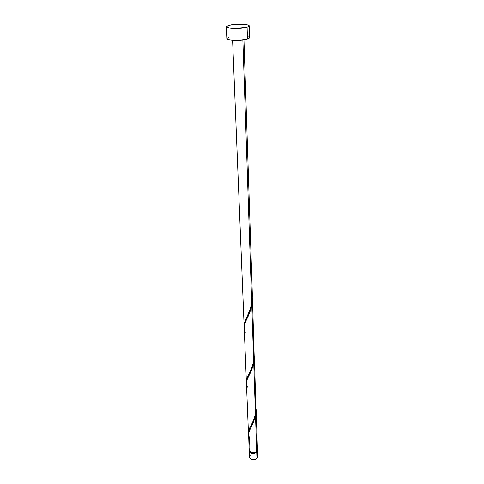 <?xml version="1.0" encoding="UTF-8"?>
<svg xmlns="http://www.w3.org/2000/svg" width="484" height="484" viewBox="0 0 484 484"><rect width="100%" height="100%" fill="white"/><g stroke="black" fill="none" stroke-linecap="round" stroke-linejoin="round"><path stroke-width="0.73" d="M249.169 450.798C250.627 453.78 253.15 454.258 256.738 452.225L257.446 450.18L256.738 452.225L256.95 458.487L257.688 456.86L256.417 458.929L254.275 459.739L251.88 459.582L250.059 458.505L249.423 457.035C250.875 460.042 253.38 460.52 256.95 458.487L256.738 452.225L254.046 453.478L251.644 453.32L249.811 452.25L249.181 450.483L249.423 457.041M256.387 451.893L256.835 451.469L256.387 451.893M249.562 37.764L248.57 38.738L245.981 39.549L237.729 40.45L229.767 39.99L227.486 39.313L226.839 38.599C226.361 40.704 241.728 41.14 247.457 39.162L247.094 27.231L247.457 39.162L249.562 37.776L249.218 25.93L247.094 27.231C241.316 29.088 225.828 28.719 226.312 26.765L228.593 25.41C234.492 23.601 249.605 23.958 249.218 25.924M245.309 332.32C243.525 328.467 244.003 324.086 246.743 319.192C248.794 315.344 250.476 310.819 251.801 305.604L253.683 361.457L254.227 357.682L252.454 298.071L252.164 303.486L251.172 308.181L245.116 323.028L244.208 327.771L246.38 381.682L247.088 377.883L251.468 368.427L253.313 363.036L253.683 361.457L251.801 305.604L252.454 298.071M251.734 303.674C250.264 309.312 248.443 314.134 246.283 318.145C244.614 321.461 243.93 324.425 244.22 327.039L244.856 321.679L249.817 310.147L251.734 303.674L242.859 40.075L251.734 303.674L252.388 296.117L243.948 39.924M249.145 450.005L249.907 448.402L249.466 437.27C247.935 434.638 248.268 431.613 250.452 428.189C252.46 424.982 254.142 420.862 255.51 415.816L256.714 451.596L257.458 449.866L256.115 409.077L255.788 414.298L254.59 419.198L248.582 432.811L249.145 450.168C250.603 453.151 253.126 453.623 256.714 451.596L255.51 415.816L256.115 409.077M247.481 387.115C245.824 383.927 246.229 380.279 248.685 376.171C250.718 372.65 252.4 368.33 253.737 363.218L255.455 414.207L255.982 410.638L254.366 356.103L254.239 359.993L253.138 365.638L247.058 379.855L246.447 383.376L248.431 432.514L249.121 429.254L253.338 420.723L255.104 415.695L255.455 414.207L253.737 363.218L254.366 356.103M255.455 414.207C253.949 419.598 252.158 423.936 250.077 427.221C248.764 429.532 248.244 431.553 248.516 433.289L248.431 432.514M253.683 361.457C252.194 366.963 250.391 371.531 248.268 375.167C246.786 377.944 246.181 380.4 246.465 382.529L246.38 381.682M249.145 450.156L250.288 452.062L253.205 452.909L256.187 452.044L257.458 449.83M226.857 38.466L229.089 37.165M247.826 36.651L248.818 37.008M228.593 25.41L233.875 24.502L240.427 24.2L247.469 24.878L249.212 25.991L248.213 26.826L245.6 27.594L235.03 28.477L229.265 28.048L226.966 27.419L226.331 26.626L228.593 25.41M249.889 451.723L251.172 452.806L253.241 453.248L254.681 453.042L256.393 452.068C253.967 453.708 251.801 453.593 249.889 451.723M249.423 456.884L250.18 455.262M257.028 455.244L257.621 456.291M257.476 450.501L257.682 456.739M232.598 40.341L244.136 326.107M226.318 26.771L226.839 38.605M246.283 318.145L247.614 315.272M248.268 375.167L249.538 372.601M250.077 427.221L251.299 424.91"/></g></svg>

